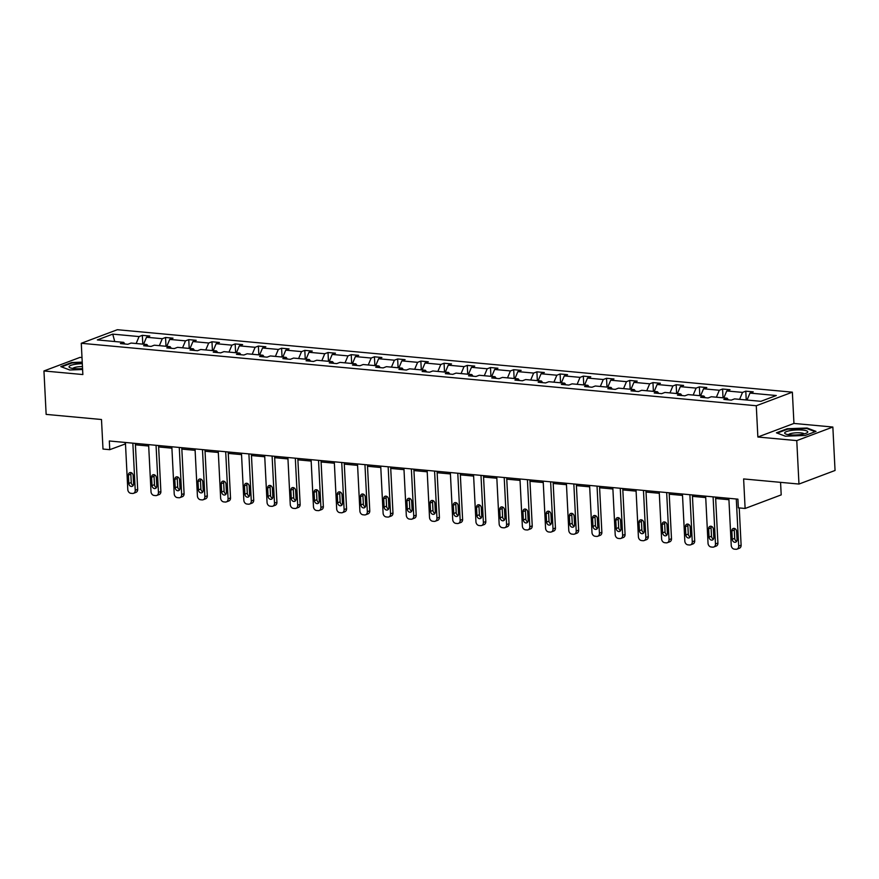 <?xml version="1.0" encoding="UTF-8"?>
<svg xmlns="http://www.w3.org/2000/svg" width="879" height="879" viewBox="0 0 879 879"><rect width="100%" height="100%" fill="white"/><g stroke="black" fill="none" stroke-linecap="round" stroke-linejoin="round"><path stroke-width="1.32" d="M832.852 427.04L793.946 423.436L757.863 437.017L796.77 440.61L832.852 427.04L835.05 470.474L798.967 484.054L743.623 478.934L745.117 508.469L781.2 494.888L780.563 482.351M796.77 440.61L798.967 484.054M82 357.566L80.033 357.379L43.95 370.96L46.147 414.394L101.492 419.514L102.997 449.048L109.765 449.674L125.488 443.884M792.364 392.166L117.346 329.713L81.275 343.282L756.281 405.746L792.364 392.166L793.946 423.436M136.146 343.513L139.08 336.569L142.343 335.338L142.783 344.128M114.731 341.535L112.743 334.13L139.08 336.569M143.585 344.205L146.518 337.25L149.782 336.02L142.343 335.338M146.518 337.25L162.285 338.712L165.549 337.481L165.999 346.282M166.79 346.348L169.724 339.404L172.987 338.173L165.549 337.481M169.724 339.404L185.491 340.865L188.765 339.635L189.205 348.425M190.007 348.502L192.93 341.546L196.204 340.316L188.765 339.635M192.93 341.546L208.708 343.008L211.971 341.777L212.421 350.578M213.212 350.644L216.146 343.7L219.409 342.469L211.971 341.777M216.146 343.7L231.913 345.15L235.176 343.931L235.627 352.721M236.418 352.798L239.352 345.843L242.615 344.612L235.176 343.931M239.352 345.843L255.119 347.304L258.393 346.073L258.833 354.863M259.635 354.94L262.557 347.996L265.832 346.765L258.393 346.073M262.557 347.996L278.335 349.446L281.599 348.216L282.049 357.017M282.84 357.094L285.774 350.139L289.037 348.908L281.599 348.216M285.774 350.139L301.541 351.6L304.804 350.369L305.255 359.159M306.046 359.236L308.979 352.281L312.243 351.062L304.804 350.369M308.979 352.281L324.747 353.743L328.021 352.512L328.46 361.313M329.262 361.39L332.196 354.435L335.459 353.204L328.021 352.512M332.196 354.435L347.963 355.896L351.226 354.666L351.677 363.456M352.468 363.532L355.402 356.577L358.665 355.347L351.226 354.666M355.402 356.577L371.169 358.039L374.432 356.808L374.883 365.609M375.685 365.675L378.607 358.731L381.882 357.5L374.432 356.808M378.607 358.731L394.385 360.192L397.649 358.962L398.088 367.752M398.89 367.829L401.824 360.873L405.087 359.643L397.649 358.962M401.824 360.873L417.591 362.335L420.854 361.104L421.305 369.905M422.096 369.971L425.029 363.027L428.293 361.796L420.854 361.104M425.029 363.027L440.797 364.488L444.071 363.258L444.51 372.048M445.312 372.125L448.235 365.17L451.509 363.939L444.071 363.258M448.235 365.17L464.013 366.631L467.276 365.4L467.716 374.201M468.518 374.267L471.452 367.323L474.715 366.093L467.276 365.4M471.452 367.323L487.219 368.773L490.482 367.554L490.932 376.344M491.724 376.421L494.657 369.466L497.921 368.235L490.482 367.554M494.657 369.466L510.424 370.927L513.699 369.696L514.138 378.486M514.94 378.563L517.863 371.619L521.137 370.389L513.699 369.696M517.863 371.619L533.641 373.07L536.904 371.85L537.355 380.64M538.146 380.717L541.079 373.762L544.343 372.531L536.904 371.85M541.079 373.762L556.846 375.223L560.11 373.993L560.56 382.783M561.351 382.859L564.285 375.904L567.548 374.685L560.11 373.993M564.285 375.904L580.052 377.366L583.326 376.135L583.766 384.936M584.568 385.013L587.491 378.058L590.765 376.827L583.326 376.135M587.491 378.058L603.269 379.519L606.532 378.289L606.982 387.079M607.774 387.156L610.707 380.2L613.971 378.981L606.532 378.289M610.707 380.2L626.474 381.662L629.738 380.431L630.188 389.232M630.979 389.298L633.913 382.354L637.176 381.123L629.738 380.431M633.913 382.354L649.68 383.815L652.954 382.585L653.394 391.375M654.196 391.452L657.118 384.497L660.393 383.266L652.954 382.585M657.118 384.497L672.896 385.958L676.16 384.727L676.61 393.528M677.401 393.594L680.335 386.65L683.598 385.42L676.16 384.727M680.335 386.65L696.102 388.111L699.365 386.881L699.816 395.671M700.618 395.748L703.541 388.793L706.815 387.562L699.365 386.881M703.541 388.793L719.319 390.254L722.582 389.023L723.021 397.824M723.824 397.89L726.757 390.946L730.02 389.716L722.582 389.023M726.757 390.946L742.524 392.397L745.788 391.177L746.238 399.967M747.029 400.044L749.963 393.089L753.226 391.858L745.788 391.177M749.963 393.089L776.3 395.528L760.884 401.318L734.558 398.89L731.284 400.121L723.846 399.429L727.12 398.198L711.342 396.737L708.078 397.967L700.64 397.275L703.903 396.055L688.136 394.594L684.873 395.825L677.434 395.132L680.698 393.902L664.931 392.441L661.656 393.671L654.218 392.99L657.492 391.759L641.714 390.298L638.451 391.529L631.012 390.836L634.275 389.606L618.508 388.144L615.245 389.375L607.807 388.694L611.07 387.463L595.303 386.002L592.028 387.232L584.59 386.54L587.864 385.31L572.086 383.848L568.823 385.079L561.384 384.398L564.648 383.167L548.881 381.706L545.617 382.936L538.179 382.244L541.442 381.014L525.675 379.563L522.401 380.783L514.962 380.102L518.225 378.871L502.458 377.41L499.195 378.64L491.757 377.948L495.02 376.717L479.253 375.267L475.989 376.487L468.54 375.805L471.814 374.575L456.036 373.114L452.773 374.344L445.334 373.652L448.598 372.432L432.831 370.971L429.567 372.202L422.129 371.509L425.392 370.279L409.625 368.817L406.351 370.048L398.912 369.356L402.186 368.136L386.408 366.675L383.145 367.905L375.707 367.213L378.97 365.983L363.203 364.521L359.94 365.752L352.501 365.071L355.764 363.84L339.997 362.379L336.723 363.609L329.284 362.917L332.559 361.687L316.781 360.225L313.517 361.456L306.079 360.775L309.342 359.544L293.575 358.083L290.312 359.313L282.873 358.621L286.136 357.39L270.369 355.94L267.095 357.16L259.657 356.478L262.931 355.248L247.153 353.787L243.89 355.017L236.451 354.325L239.714 353.094L223.947 351.644L220.684 352.864L213.245 352.182L216.509 350.952L200.742 349.49L197.467 350.721L190.029 350.029L193.303 348.809L177.525 347.348L174.262 348.578L166.823 347.886L170.087 346.656L154.319 345.194L151.056 346.425L143.618 345.733L146.881 344.513L131.103 343.052L127.84 344.282L120.401 343.59L123.664 342.36L97.338 339.92L112.743 334.13M745.117 508.469L738.349 507.842L737.91 499.151L109.326 440.983L109.765 449.674M148.155 346.161L146.881 344.513M159.352 345.667L162.285 338.712M171.372 348.304L170.087 346.656M182.568 347.809L185.491 340.865M194.578 350.457L193.303 348.809M205.774 349.963L208.708 343.008M217.783 352.6L216.509 350.952M228.979 352.105L231.913 345.15M241 354.753L239.714 353.094M252.196 354.248L255.119 347.304M264.205 356.896L262.931 355.248M275.402 356.402L278.335 349.446M287.411 359.039L286.136 357.39M298.607 358.544L301.541 351.6M310.628 361.192L309.342 359.544M321.824 360.698L324.747 353.743M333.833 363.335L332.559 361.687M345.029 362.84L347.963 355.896M357.039 365.488L355.764 363.84M368.246 364.994L371.169 358.039M380.255 367.631L378.97 365.983M391.452 367.136L394.385 360.192M403.461 369.784L402.186 368.136M414.657 369.29L417.591 362.335M426.678 371.927L425.392 370.279M437.874 371.432L440.797 364.488M449.883 374.08L448.598 372.432M461.079 373.586L464.013 366.631M473.089 376.223L471.814 374.575M484.285 375.729L487.219 368.773M496.305 378.377L495.02 376.717M507.502 377.882L510.424 370.927M519.511 380.519L518.225 378.871M530.707 380.025L533.641 373.07M542.717 382.673L541.442 381.014M553.913 382.167L556.846 375.223M565.933 384.815L564.648 383.167M577.129 384.321L580.052 377.366M589.139 386.958L587.864 385.31M600.335 386.463L603.269 379.519M612.344 389.111L611.07 387.463M623.541 388.617L626.474 381.662M635.561 391.254L634.275 389.606M646.757 390.759L649.68 383.815M658.767 393.407L657.492 391.759M669.963 392.913L672.896 385.958M681.972 395.55L680.698 393.902M693.168 395.056L696.102 388.111M705.189 397.704L703.903 396.055M716.385 397.209L719.319 390.254M728.394 399.846L727.12 398.198M739.591 399.352L742.524 392.397M757.863 437.017L756.281 405.746M43.95 370.96L82.857 374.553L81.275 343.282M135.421 444.807L148.694 446.027M158.627 446.95L171.899 448.18M181.832 449.103L195.116 450.323M205.049 451.246L218.322 452.476M228.254 453.399L241.527 454.619M251.471 455.542L264.744 456.772M274.677 457.684L287.949 458.915M297.882 459.838L311.155 461.068M321.099 461.98L334.372 463.211M344.304 464.134L357.577 465.365M367.51 466.277L380.783 467.507M390.726 468.43L403.999 469.661M413.932 470.573L427.205 471.803M437.138 472.726L450.422 473.946M460.354 474.869L473.627 476.099M483.56 477.022L496.833 478.242M506.765 479.165L520.049 480.395M529.982 481.307L543.255 482.538M553.188 483.461L566.461 484.692M576.404 485.604L589.677 486.834M599.61 487.757L612.883 488.988M622.815 489.9L636.088 491.13M646.032 492.053L659.305 493.284M669.238 494.196L682.511 495.426M692.443 496.349L705.716 497.569M715.66 498.492L728.933 499.722M125.148 442.456L125.214 443.862M124.95 344.008L123.664 342.36M776.421 432.82L785.343 436.193L805.142 435.479L815.998 431.391L807.076 428.018L787.287 428.732L776.421 432.82M82.23 362.137L71.66 362.522L60.794 366.609L69.727 369.982L82.604 369.51M787.32 429.293L787.287 428.732M807.109 428.622L807.076 428.018M71.693 363.071L71.66 362.522M736.294 498.997L738.679 546.09A3.56 2.89 -110.6 0 1 736.965 549.155A3.56 2.89 -110.6 0 1 735.888 549.287L734.394 549.155A3.56 2.89 -110.6 0 1 731.24 545.409L728.856 498.316M736.965 549.155L739.404 548.232A3.56 2.89 69.4 0 0 741.118 545.178L739.239 507.919M737.031 539.717A2.846 2.307 69.4 0 1 732.262 539.277L731.844 530.938A2.846 2.307 69.4 0 1 736.602 531.377L737.031 539.717M736.69 541.233A2.846 2.307 69.4 0 1 734.701 538.355L734.284 530.015A2.846 2.307 69.4 0 1 734.613 528.488M713.089 496.855L715.473 543.947A3.56 2.89 -110.6 0 1 713.748 547.002A3.56 2.89 -110.6 0 1 712.671 547.145L711.188 547.002A3.56 2.89 -110.6 0 1 708.034 543.255L705.65 496.163M713.748 547.002L716.187 546.09A3.56 2.89 69.4 0 0 717.912 543.024L715.583 497.085M713.814 537.563A2.846 2.307 69.4 0 1 709.056 537.124L708.639 528.784A2.846 2.307 69.4 0 1 713.396 529.224L713.814 537.563M713.484 539.091A2.846 2.307 69.4 0 1 711.496 536.212L711.078 527.872A2.846 2.307 69.4 0 1 711.408 526.345M689.883 494.701L692.267 541.794A3.56 2.89 -110.6 0 1 690.542 544.859A3.56 2.89 -110.6 0 1 689.466 544.991L687.982 544.859A3.56 2.89 -110.6 0 1 684.829 541.112L682.445 494.02M690.542 544.859L692.982 543.936A3.56 2.89 69.4 0 0 694.707 540.882L692.377 494.943M690.608 535.421A2.846 2.307 69.4 0 1 685.851 534.981L685.422 526.642A2.846 2.307 69.4 0 1 690.191 527.081L690.608 535.421M690.279 536.937A2.846 2.307 69.4 0 1 688.29 534.058L687.861 525.719A2.846 2.307 69.4 0 1 688.191 524.192M801.439 434.424A11.581 2.483 -2.9 0 0 806.977 432.853A11.581 2.483 -2.9 0 0 804.043 430.249A11.581 2.483 -2.9 0 0 791.023 430.49A11.581 2.483 -2.9 0 0 785.584 433.94A11.581 2.483 -2.9 0 0 801.439 434.424M804.164 433.874A7.922 1.703 -2.9 0 0 792.77 433.16A7.922 1.703 -2.9 0 0 788.485 434.676M777.168 433.105L787.584 429.183L806.757 428.491L815.218 431.688M82.307 363.697A11.581 2.483 -2.9 0 0 75.396 364.269A11.581 2.483 -2.9 0 0 69.957 367.719A11.581 2.483 -2.9 0 0 82.549 368.598M82.45 366.554A7.922 1.703 -2.9 0 0 77.143 366.95A7.922 1.703 -2.9 0 0 72.858 368.455M61.541 366.884L71.957 362.972L82.252 362.598M666.667 492.559L669.051 539.651A3.56 2.89 -110.6 0 1 667.337 542.706A3.56 2.89 -110.6 0 1 666.26 542.848L664.766 542.706A3.56 2.89 -110.6 0 1 661.612 538.959L659.228 491.866M667.337 542.706L669.776 541.794A3.56 2.89 69.4 0 0 671.49 538.728L669.161 492.789M667.403 533.267A2.846 2.307 69.4 0 1 662.634 532.828L662.217 524.488A2.846 2.307 69.4 0 1 666.974 524.928L667.403 533.267M667.062 534.795A2.846 2.307 69.4 0 1 665.073 531.916L664.656 523.576A2.846 2.307 69.4 0 1 664.985 522.049M643.461 490.416L645.845 537.498A3.56 2.89 -110.6 0 1 644.12 540.563A3.56 2.89 -110.6 0 1 643.043 540.706L641.56 540.563A3.56 2.89 -110.6 0 1 638.407 536.816L636.022 489.724M644.12 540.563L646.559 539.64A3.56 2.89 69.4 0 0 648.284 536.586L645.955 490.647M644.186 531.125A2.846 2.307 69.4 0 1 639.429 530.685L639.011 522.346A2.846 2.307 69.4 0 1 643.769 522.785L644.186 531.125M643.857 532.652A2.846 2.307 69.4 0 1 641.868 529.762L641.439 521.423A2.846 2.307 69.4 0 1 641.78 519.896M620.255 488.263L622.64 535.355A3.56 2.89 -110.6 0 1 620.915 538.409A3.56 2.89 -110.6 0 1 619.838 538.552L618.344 538.42A3.56 2.89 -110.6 0 1 615.201 534.663L612.817 487.57M620.915 538.409L623.354 537.498A3.56 2.89 69.4 0 0 625.079 534.432L622.75 488.493M620.981 528.971A2.846 2.307 69.4 0 1 616.223 528.532L615.794 520.192A2.846 2.307 69.4 0 1 620.563 520.632L620.981 528.971M620.651 530.498A2.846 2.307 69.4 0 1 618.662 527.62L618.234 519.28A2.846 2.307 69.4 0 1 618.563 517.753M597.039 486.12L599.423 533.201A3.56 2.89 -110.6 0 1 597.709 536.267A3.56 2.89 -110.6 0 1 596.632 536.41L595.138 536.267A3.56 2.89 -110.6 0 1 591.985 532.52L589.6 485.428M597.709 536.267L600.148 535.344A3.56 2.89 69.4 0 0 601.862 532.289L599.533 486.351M597.775 526.829A2.846 2.307 69.4 0 1 593.006 526.389L592.589 518.05A2.846 2.307 69.4 0 1 597.346 518.489L597.775 526.829M597.434 528.356A2.846 2.307 69.4 0 1 595.446 525.466L595.028 517.127A2.846 2.307 69.4 0 1 595.358 515.61M573.833 483.966L576.217 531.059A3.56 2.89 -110.6 0 1 574.492 534.113A3.56 2.89 -110.6 0 1 573.416 534.256L571.932 534.124A3.56 2.89 -110.6 0 1 568.779 530.367L566.395 483.285M574.492 534.113L576.932 533.201A3.56 2.89 69.4 0 0 578.657 530.136L576.327 484.197M574.558 524.675A2.846 2.307 69.4 0 1 569.801 524.236L569.383 515.896A2.846 2.307 69.4 0 1 574.141 516.336L574.558 524.675M574.229 526.202A2.846 2.307 69.4 0 1 572.24 523.324L571.811 514.984A2.846 2.307 69.4 0 1 572.152 513.457M550.628 481.824L553.012 528.905A3.56 2.89 -110.6 0 1 551.287 531.971A3.56 2.89 -110.6 0 1 550.21 532.114L548.716 531.971A3.56 2.89 -110.6 0 1 545.573 528.224L543.178 481.132M551.287 531.971L553.726 531.048A3.56 2.89 69.4 0 0 555.44 527.993L553.122 482.055M551.353 522.533A2.846 2.307 69.4 0 1 546.595 522.093L546.167 513.754A2.846 2.307 69.4 0 1 550.924 514.193L551.353 522.533M551.023 524.06A2.846 2.307 69.4 0 1 549.023 521.17L548.606 512.831A2.846 2.307 69.4 0 1 548.935 511.314M527.411 479.67L529.795 526.763A3.56 2.89 -110.6 0 1 528.081 529.817A3.56 2.89 -110.6 0 1 526.993 529.96L525.51 529.828A3.56 2.89 -110.6 0 1 522.357 526.071L519.972 478.989M528.081 529.817L530.509 528.905A3.56 2.89 69.4 0 0 532.234 525.851L529.905 479.901M528.147 520.39A2.846 2.307 69.4 0 1 523.379 519.939L522.961 511.6A2.846 2.307 69.4 0 1 527.719 512.05L528.147 520.39M527.807 521.906A2.846 2.307 69.4 0 1 525.818 519.028L525.4 510.688A2.846 2.307 69.4 0 1 525.73 509.161M504.205 477.528L506.59 524.62A3.56 2.89 -110.6 0 1 504.865 527.675A3.56 2.89 -110.6 0 1 503.788 527.818L502.305 527.675A3.56 2.89 -110.6 0 1 499.151 523.928L496.767 476.836M504.865 527.675L507.304 526.752A3.56 2.89 69.4 0 0 509.029 523.697L506.7 477.758M504.931 518.236A2.846 2.307 69.4 0 1 500.173 517.797L499.744 509.457A2.846 2.307 69.4 0 1 504.513 509.897L504.931 518.236M504.601 519.764A2.846 2.307 69.4 0 1 502.612 516.874L502.184 508.534A2.846 2.307 69.4 0 1 502.524 507.018M480.989 475.374L483.384 522.467A3.56 2.89 -110.6 0 1 481.659 525.521A3.56 2.89 -110.6 0 1 480.582 525.664L479.088 525.532A3.56 2.89 -110.6 0 1 475.946 521.774L473.55 474.693M481.659 525.521L484.098 524.609A3.56 2.89 69.4 0 0 485.812 521.555L483.494 475.605M481.725 516.094A2.846 2.307 69.4 0 1 476.967 515.654L476.539 507.315A2.846 2.307 69.4 0 1 481.296 507.754L481.725 516.094M481.395 517.61A2.846 2.307 69.4 0 1 479.396 514.731L478.978 506.392A2.846 2.307 69.4 0 1 479.308 504.865M457.783 473.232L460.167 520.324A3.56 2.89 -110.6 0 1 458.453 523.379A3.56 2.89 -110.6 0 1 457.366 523.521L455.882 523.379A3.56 2.89 -110.6 0 1 452.729 519.632L450.345 472.539M458.453 523.379L460.882 522.467A3.56 2.89 69.4 0 0 462.607 519.401L460.277 473.462M458.508 513.94A2.846 2.307 69.4 0 1 453.751 513.501L453.333 505.161A2.846 2.307 69.4 0 1 458.091 505.601L458.508 513.94M458.179 515.468A2.846 2.307 69.4 0 1 456.19 512.589L455.772 504.249A2.846 2.307 69.4 0 1 456.102 502.722M434.578 471.078L436.962 518.17A3.56 2.89 -110.6 0 1 435.237 521.236A3.56 2.89 -110.6 0 1 434.16 521.368L432.677 521.236A3.56 2.89 -110.6 0 1 429.523 517.489L427.139 470.397M435.237 521.236L437.676 520.313A3.56 2.89 69.4 0 0 439.401 517.259L437.072 471.309M435.303 511.798A2.846 2.307 69.4 0 1 430.545 511.358L430.117 503.019A2.846 2.307 69.4 0 1 434.885 503.458L435.303 511.798M434.973 513.314A2.846 2.307 69.4 0 1 432.984 510.435L432.556 502.096A2.846 2.307 69.4 0 1 432.897 500.569M411.361 468.936L413.745 516.028A3.56 2.89 -110.6 0 1 412.031 519.082A3.56 2.89 -110.6 0 1 410.954 519.225L409.46 519.082A3.56 2.89 -110.6 0 1 406.307 515.336L403.922 468.243M412.031 519.082L414.47 518.17A3.56 2.89 69.4 0 0 416.185 515.105L413.866 469.166M412.097 509.644A2.846 2.307 69.4 0 1 407.329 509.205L406.911 500.865A2.846 2.307 69.4 0 1 411.669 501.305L412.097 509.644M411.768 511.171A2.846 2.307 69.4 0 1 409.768 508.293L409.35 499.953A2.846 2.307 69.4 0 1 409.68 498.426M388.155 466.793L390.54 513.874A3.56 2.89 -110.6 0 1 388.815 516.94A3.56 2.89 -110.6 0 1 387.738 517.072L386.255 516.94A3.56 2.89 -110.6 0 1 383.101 513.193L380.717 466.101M388.815 516.94L391.254 516.017A3.56 2.89 69.4 0 0 392.979 512.962L390.65 467.024M388.881 507.502A2.846 2.307 69.4 0 1 384.123 507.062L383.705 498.723A2.846 2.307 69.4 0 1 388.463 499.162L388.881 507.502M388.551 509.029A2.846 2.307 69.4 0 1 386.562 506.139L386.145 497.8A2.846 2.307 69.4 0 1 386.474 496.272M364.95 464.639L367.334 511.732A3.56 2.89 -110.6 0 1 365.609 514.786A3.56 2.89 -110.6 0 1 364.532 514.929L363.049 514.797A3.56 2.89 -110.6 0 1 359.896 511.04L357.511 463.947M365.609 514.786L368.048 513.874A3.56 2.89 69.4 0 0 369.773 510.809L367.444 464.87M365.675 505.348A2.846 2.307 69.4 0 1 360.917 504.909L360.489 496.569A2.846 2.307 69.4 0 1 365.257 497.009L365.675 505.348M365.345 506.875A2.846 2.307 69.4 0 1 363.357 503.997L362.928 495.657A2.846 2.307 69.4 0 1 363.258 494.13M341.733 462.497L344.118 509.578A3.56 2.89 -110.6 0 1 342.403 512.644A3.56 2.89 -110.6 0 1 341.327 512.787L339.832 512.644A3.56 2.89 -110.6 0 1 336.679 508.897L334.295 461.805M342.403 512.644L344.843 511.721A3.56 2.89 69.4 0 0 346.557 508.666L344.227 462.728M342.469 503.206A2.846 2.307 69.4 0 1 337.701 502.766L337.283 494.427A2.846 2.307 69.4 0 1 342.041 494.866L342.469 503.206M342.129 504.733A2.846 2.307 69.4 0 1 340.14 501.843L339.723 493.504A2.846 2.307 69.4 0 1 340.052 491.987M318.528 460.343L320.912 507.436A3.56 2.89 -110.6 0 1 319.187 510.49A3.56 2.89 -110.6 0 1 318.11 510.633L316.627 510.501A3.56 2.89 -110.6 0 1 313.473 506.743L311.089 459.662M319.187 510.49L321.626 509.578A3.56 2.89 69.4 0 0 323.351 506.513L321.022 460.574M319.253 501.052A2.846 2.307 69.4 0 1 314.495 500.612L314.078 492.273A2.846 2.307 69.4 0 1 318.835 492.712L319.253 501.052M318.923 502.579A2.846 2.307 69.4 0 1 316.934 499.701L316.506 491.361A2.846 2.307 69.4 0 1 316.847 489.834M295.322 458.201L297.706 505.282A3.56 2.89 -110.6 0 1 295.981 508.348A3.56 2.89 -110.6 0 1 294.904 508.491L293.41 508.348A3.56 2.89 -110.6 0 1 290.268 504.601L287.883 457.509M295.981 508.348L298.421 507.425A3.56 2.89 69.4 0 0 300.146 504.37L297.816 458.431M296.047 498.909A2.846 2.307 69.4 0 1 291.29 498.47L290.861 490.13A2.846 2.307 69.4 0 1 295.63 490.57L296.047 498.909M295.718 500.437A2.846 2.307 69.4 0 1 293.729 497.547L293.3 489.207A2.846 2.307 69.4 0 1 293.63 487.691M272.105 456.047L274.49 503.14A3.56 2.89 -110.6 0 1 272.776 506.194A3.56 2.89 -110.6 0 1 271.699 506.337L270.205 506.205A3.56 2.89 -110.6 0 1 267.051 502.447L264.667 455.366M272.776 506.194L275.215 505.282A3.56 2.89 69.4 0 0 276.929 502.228L274.6 456.278M272.842 496.756A2.846 2.307 69.4 0 1 268.073 496.316L267.655 487.977A2.846 2.307 69.4 0 1 272.413 488.416L272.842 496.756M272.501 498.283A2.846 2.307 69.4 0 1 270.512 495.404L270.095 487.065A2.846 2.307 69.4 0 1 270.424 485.538M248.9 453.905L251.284 500.997A3.56 2.89 -110.6 0 1 249.559 504.052A3.56 2.89 -110.6 0 1 248.482 504.194L246.999 504.052A3.56 2.89 -110.6 0 1 243.846 500.305L241.461 453.212M249.559 504.052L251.998 503.129A3.56 2.89 69.4 0 0 253.723 500.074L251.394 454.135M249.625 494.613A2.846 2.307 69.4 0 1 244.867 494.174L244.45 485.834A2.846 2.307 69.4 0 1 249.207 486.274L249.625 494.613M249.295 496.141A2.846 2.307 69.4 0 1 247.307 493.251L246.878 484.911A2.846 2.307 69.4 0 1 247.219 483.395M225.694 451.751L228.079 498.843A3.56 2.89 -110.6 0 1 226.353 501.898A3.56 2.89 -110.6 0 1 225.277 502.041L223.782 501.909A3.56 2.89 -110.6 0 1 220.64 498.151L218.245 451.07M226.353 501.898L228.793 500.986A3.56 2.89 69.4 0 0 230.518 497.932L228.188 451.982M226.419 492.471A2.846 2.307 69.4 0 1 221.662 492.02L221.233 483.681A2.846 2.307 69.4 0 1 225.991 484.131L226.419 492.471M226.09 493.987A2.846 2.307 69.4 0 1 224.09 491.108L223.673 482.769A2.846 2.307 69.4 0 1 224.002 481.242M202.478 449.608L204.862 496.701A3.56 2.89 -110.6 0 1 203.148 499.755A3.56 2.89 -110.6 0 1 202.06 499.898L200.577 499.755A3.56 2.89 -110.6 0 1 197.423 496.009L195.039 448.916M203.148 499.755L205.576 498.843A3.56 2.89 69.4 0 0 207.301 495.778L204.972 449.839M203.214 490.317A2.846 2.307 69.4 0 1 198.445 489.878L198.028 481.538A2.846 2.307 69.4 0 1 202.785 481.978L203.214 490.317M202.873 491.844A2.846 2.307 69.4 0 1 200.884 488.966L200.467 480.626A2.846 2.307 69.4 0 1 200.797 479.099M179.272 447.455L181.656 494.547A3.56 2.89 -110.6 0 1 179.931 497.613A3.56 2.89 -110.6 0 1 178.855 497.745L177.371 497.613A3.56 2.89 -110.6 0 1 174.218 493.866L171.834 446.774M179.931 497.613L182.371 496.69A3.56 2.89 69.4 0 0 184.096 493.635L181.766 447.686M179.997 488.175A2.846 2.307 69.4 0 1 175.24 487.735L174.811 479.396A2.846 2.307 69.4 0 1 179.58 479.835L179.997 488.175M179.668 489.691A2.846 2.307 69.4 0 1 177.679 486.812L177.25 478.473A2.846 2.307 69.4 0 1 177.591 476.945M156.055 445.312L158.451 492.405A3.56 2.89 -110.6 0 1 156.726 495.459A3.56 2.89 -110.6 0 1 155.649 495.602L154.155 495.459A3.56 2.89 -110.6 0 1 151.012 491.713L148.617 444.62M156.726 495.459L159.165 494.547A3.56 2.89 69.4 0 0 160.879 491.482L158.561 445.543M156.792 486.021A2.846 2.307 69.4 0 1 152.034 485.582L151.606 477.242A2.846 2.307 69.4 0 1 156.363 477.682L156.792 486.021M156.462 487.548A2.846 2.307 69.4 0 1 154.462 484.67L154.045 476.33A2.846 2.307 69.4 0 1 154.374 474.803M132.85 443.17L135.234 490.251A3.56 2.89 -110.6 0 1 133.52 493.317A3.56 2.89 -110.6 0 1 132.432 493.449L130.949 493.317A3.56 2.89 -110.6 0 1 127.796 489.57L125.411 442.478M133.52 493.317L135.948 492.394A3.56 2.89 69.4 0 0 137.673 489.339L135.344 443.401M133.586 483.879A2.846 2.307 69.4 0 1 128.817 483.439L128.4 475.099A2.846 2.307 69.4 0 1 133.158 475.539L133.586 483.879M133.245 485.406A2.846 2.307 69.4 0 1 131.257 482.516L130.839 474.177A2.846 2.307 69.4 0 1 131.169 472.649M741.118 545.178L738.679 546.09M732.262 539.277L734.701 538.355M731.844 530.938L734.284 530.015M717.912 543.024L715.473 543.947M709.056 537.124L711.496 536.212M708.639 528.784L711.078 527.872M694.707 540.882L692.267 541.794M685.851 534.981L688.29 534.058M685.422 526.642L687.861 525.719M671.49 538.728L669.051 539.651M662.634 532.828L665.073 531.916M662.217 524.488L664.656 523.576M648.284 536.586L645.845 537.498M639.429 530.685L641.868 529.762M639.011 522.346L641.439 521.423M625.079 534.432L622.64 535.355M616.223 528.532L618.662 527.62M615.794 520.192L618.234 519.28M601.862 532.289L599.423 533.201M593.006 526.389L595.446 525.466M592.589 518.05L595.028 517.127M578.657 530.136L576.217 531.059M569.801 524.236L572.24 523.324M569.383 515.896L571.811 514.984M555.44 527.993L553.012 528.905M546.595 522.093L549.023 521.17M546.167 513.754L548.606 512.831M532.234 525.851L529.795 526.763M523.379 519.939L525.818 519.028M522.961 511.6L525.4 510.688M509.029 523.697L506.59 524.62M500.173 517.797L502.612 516.874M499.744 509.457L502.184 508.534M485.812 521.555L483.384 522.467M476.967 515.654L479.396 514.731M476.539 507.315L478.978 506.392M462.607 519.401L460.167 520.324M453.751 513.501L456.19 512.589M453.333 505.161L455.772 504.249M439.401 517.259L436.962 518.17M430.545 511.358L432.984 510.435M430.117 503.019L432.556 502.096M416.185 515.105L413.745 516.028M407.329 509.205L409.768 508.293M406.911 500.865L409.35 499.953M392.979 512.962L390.54 513.874M384.123 507.062L386.562 506.139M383.705 498.723L386.145 497.8M369.773 510.809L367.334 511.732M360.917 504.909L363.357 503.997M360.489 496.569L362.928 495.657M346.557 508.666L344.118 509.578M337.701 502.766L340.14 501.843M337.283 494.427L339.723 493.504M323.351 506.513L320.912 507.436M314.495 500.612L316.934 499.701M314.078 492.273L316.506 491.361M300.146 504.37L297.706 505.282M291.29 498.47L293.729 497.547M290.861 490.13L293.3 489.207M276.929 502.228L274.49 503.14M268.073 496.316L270.512 495.404M267.655 487.977L270.095 487.065M253.723 500.074L251.284 500.997M244.867 494.174L247.307 493.251M244.45 485.834L246.878 484.911M230.518 497.932L228.079 498.843M221.662 492.02L224.09 491.108M221.233 483.681L223.673 482.769M207.301 495.778L204.862 496.701M198.445 489.878L200.884 488.966M198.028 481.538L200.467 480.626M184.096 493.635L181.656 494.547M175.24 487.735L177.679 486.812M174.811 479.396L177.25 478.473M160.879 491.482L158.451 492.405M152.034 485.582L154.462 484.67M151.606 477.242L154.045 476.33M137.673 489.339L135.234 490.251M128.817 483.439L131.257 482.516M128.4 475.099L130.839 474.177"/></g></svg>

